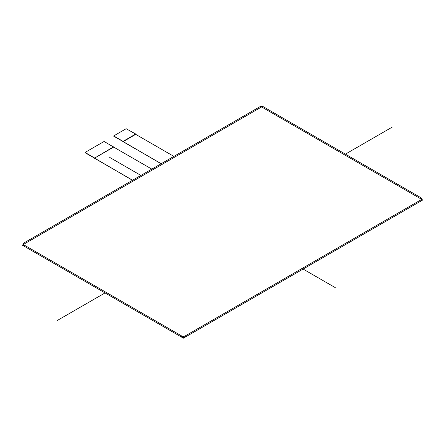 <?xml version="1.0" encoding="UTF-8"?>
<svg xmlns="http://www.w3.org/2000/svg" width="445" height="445" viewBox="0 0 445 445"><rect width="100%" height="100%" fill="white"/><g stroke="black" fill="none" stroke-linecap="round" stroke-linejoin="round"><path stroke-width="0.67" d="M185.287 337.082L185.287 335.892A2.653 1.535 180 0 1 181.532 335.892L181.532 337.082A2.653 1.535 0 0 0 185.287 337.082L420.875 201.068A2.653 1.535 0 0 0 421.649 199.983L421.649 198.793A2.653 1.535 180 0 1 420.875 199.877L420.875 201.068M185.287 335.892L420.875 199.877M23.351 243.932L23.351 245.123A2.653 1.535 0 0 0 24.125 246.207L24.125 245.017A2.653 1.535 180 0 1 23.351 243.932A2.653 1.535 180 0 1 24.125 242.848L259.713 106.833A2.653 1.535 180 0 1 263.468 106.833L420.875 197.708A2.653 1.535 180 0 1 421.649 198.793M24.125 245.017L181.532 335.892M24.125 246.207L181.532 337.082M85.229 152.668L132.488 180.286M85.229 152.885L85.229 152.351L104.097 141.46L113.67 147.095L94.429 158.203L113.67 146.772M113.859 136.137L161.118 163.76M113.859 136.354L113.859 135.825L126.152 128.727L135.725 134.034L135.725 134.362L123.054 141.677L123.054 141.349L135.725 134.034M173.878 156.39L135.725 134.362L173.878 156.39M151.823 169.122L113.67 147.095L151.823 169.122M85.229 152.568L94.429 157.88M113.859 136.042L123.054 141.349M94.429 158.203L132.582 180.231L85.151 152.724M123.054 141.677L161.207 163.704L113.781 136.192M335.33 287.676L303.095 269.064M140.909 175.425L109.709 157.413M392.245 127.098L345.409 154.142M105.037 292.921L57.166 320.556M422.75 199.983L183.407 338.167L22.25 245.123L261.593 106.939L422.75 199.983M85.151 152.463L85.151 152.774M113.781 135.931L113.781 136.248"/></g></svg>
